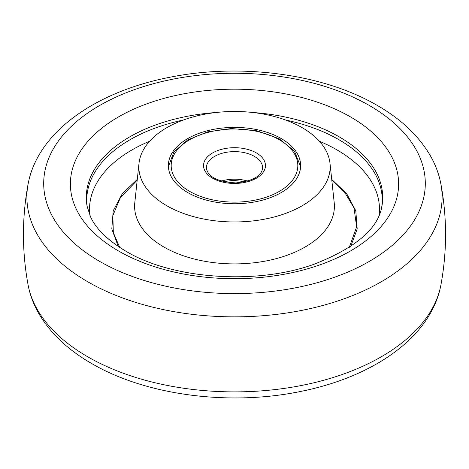<?xml version="1.0" encoding="UTF-8"?>
<svg xmlns="http://www.w3.org/2000/svg" width="469" height="469" viewBox="0 0 469 469"><rect width="100%" height="100%" fill="white"/><g stroke="black" fill="none" stroke-linecap="round" stroke-linejoin="round"><path stroke-width="0.7" d="M285.51 119.988A147.735 85.294 180 0 1 338.964 139.721A147.735 85.294 180 0 1 381.696 207.298M137.288 179.393L122.257 193.797L113.205 210.798L111.804 228.931L118.282 246.489M87.304 207.298A147.735 85.294 180 0 1 183.49 119.988M302.153 127.662A95.676 55.236 180 0 1 329.994 163.312A95.676 55.236 180 0 1 273.826 217.077A95.676 55.236 180 0 1 166.847 205.78A95.676 55.236 180 0 1 139.006 163.312A95.676 55.236 180 0 1 200.632 115.057A95.676 55.236 180 0 1 302.153 127.662M281.259 138.572A66.129 38.177 180 0 1 300.623 165.979A66.129 38.177 180 0 1 259.48 200.92A66.129 38.177 180 0 1 187.741 192.566A66.129 38.177 180 0 1 168.377 165.979A66.129 38.177 180 0 1 208.869 130.376A66.129 38.177 180 0 1 281.259 138.572M350.718 246.489L357.196 228.931L355.795 210.798L346.743 193.797L331.712 179.393M237.572 202.08A63.315 36.553 0 0 0 297.739 163.798A63.315 36.553 0 0 0 231.428 129.057A63.315 36.553 0 0 0 171.261 167.345A63.315 36.553 0 0 0 237.572 202.08M221.268 181.098A28.14 16.245 180 0 1 233.134 179.211A28.14 16.245 180 0 1 247.732 181.098M262.64 167.867A28.14 16.245 0 0 0 233.134 151.639A28.14 16.245 0 0 0 206.36 167.867C207.65 176.848 217.505 181.861 235.925 182.904C252.809 181.134 261.714 176.121 262.64 167.867M232.999 147.723A30.954 17.869 180 0 1 265.419 164.701A30.954 17.869 180 0 1 236.001 183.42A30.954 17.869 180 0 1 203.581 166.436A30.954 17.869 180 0 1 232.999 147.723M28.052 184.264C37.731 131.484 96.614 91.308 170.376 77.156C241.101 62.975 323.499 73.903 377.387 105.507C401.042 119.085 418.676 135.787 430.296 155.614C435.525 164.748 439.078 174.298 440.948 184.264A207.62 119.871 180 0 1 324.032 305.137A207.62 119.871 180 0 1 87.691 281.746A207.62 119.871 180 0 1 28.052 184.264C21.92 217.757 21.92 251.243 28.052 284.736A207.62 119.871 0 0 0 87.691 356.774A207.62 119.871 0 0 0 303.648 385.043A207.62 119.871 0 0 0 440.948 284.736C431.369 336.935 373.664 376.841 300.998 391.369C229.763 406.242 146.105 395.467 91.613 363.493C67.958 349.915 50.324 333.213 38.704 313.386C33.475 304.252 29.922 294.702 28.052 284.736M369.42 105.543A190.801 110.162 180 0 1 369.42 261.333A190.801 110.162 180 0 1 99.58 261.333A190.801 110.162 180 0 1 99.58 105.543A190.801 110.162 180 0 1 369.42 105.543M350.548 116.939A164.115 94.75 180 0 1 350.548 250.938A164.115 94.75 180 0 1 118.452 250.938A164.115 94.75 180 0 1 118.452 116.939A164.115 94.75 180 0 1 350.548 116.939M252.562 112.472A148.198 85.563 180 0 1 339.292 136.895A148.198 85.563 180 0 1 381.877 206.378C378.213 228.649 355.596 247.943 314.031 264.258C256.068 285.316 171.847 279.037 125.78 251.155C107.718 240.327 95.957 228.843 90.488 216.707L87.123 206.378A148.198 85.563 180 0 1 216.438 112.472M379.028 215.576A144.962 83.693 0 0 0 337.006 149.91A144.962 83.693 0 0 0 319.401 141.251M149.599 141.251A144.962 83.693 0 0 0 89.972 215.576M137.194 180.213L120.48 197.437L112.859 215.57L113.322 232.642L119.73 247.444M139.006 163.312L134.791 202.672A99.897 57.675 0 0 0 163.863 247.011A99.897 57.675 0 0 0 275.561 258.806A99.897 57.675 0 0 0 334.209 202.672L329.994 163.312M349.27 247.444L356.645 226.803L354.001 207.931L344.656 192.302L331.806 180.213M300.6 166.694L294.485 151.176L279.084 138.695L256.924 130.804L231.346 128.547L207.685 131.842L187.635 139.985L173.858 152.05L168.4 166.694M245.639 181.655L233.075 180.401L223.361 181.655M440.948 184.264C447.08 217.757 447.08 251.243 440.948 284.736"/></g></svg>
